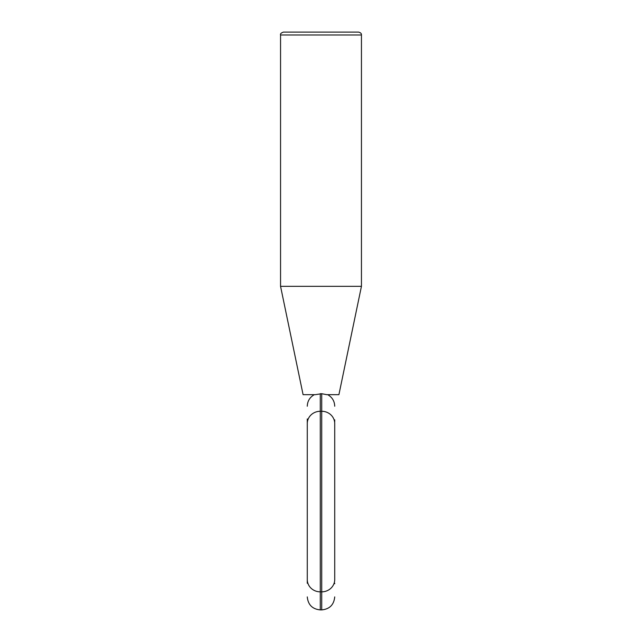 <?xml version="1.0" encoding="UTF-8"?>
<svg xmlns="http://www.w3.org/2000/svg" width="642" height="642" viewBox="0 0 642 642"><rect width="100%" height="100%" fill="white"/><g stroke="black" fill="none" stroke-linecap="round" stroke-linejoin="round"><path stroke-width="0.96" d="M361.446 286.332L338.912 394.67L326.73 394.67C328.014 394.67 328.014 394.67 326.73 394.67L321.722 393.723L315.27 394.67L303.088 394.67L280.554 286.332L361.446 286.332L361.446 34.989L280.554 34.989C280.153 33.857 281.116 32.894 283.443 32.1L358.557 32.1C360.635 32.622 361.598 33.585 361.446 34.989M307.277 583.265L307.277 419.86C307.277 401.74 307.277 401.74 307.277 419.86L307.277 423.487A13 12.286 0 0 1 320.278 411.281L320.278 591.844L321.722 591.844L321.722 411.281L320.278 411.281L320.278 393.723L321.722 393.723L321.722 411.281A13 12.286 0 0 1 334.723 423.487L334.723 426.794M334.723 419.86L334.723 421.818M334.723 426.561L334.723 579.638A13 12.286 0 0 1 321.722 591.844L321.722 609.9C329.611 609.122 333.944 604.788 334.723 596.899M307.277 419.86L307.277 418.945M334.723 583.265C334.723 601.385 334.723 601.385 334.723 583.265L334.723 583.722M321.722 609.9L320.278 609.9L320.278 591.844A13 12.286 0 0 1 307.277 579.638L307.277 581.307M280.554 286.332L280.554 34.989M327.677 394.67C332.195 397.229 334.538 401.081 334.723 406.226M314.323 394.67C309.805 397.229 307.462 401.081 307.277 406.226M320.278 609.9C312.389 609.13 308.056 604.796 307.277 596.899"/></g></svg>
